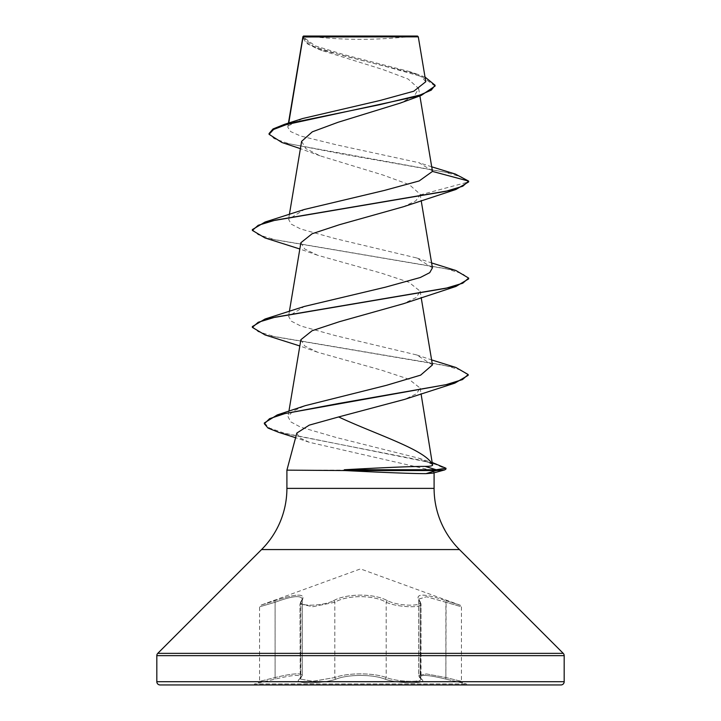 <?xml version="1.0" encoding="UTF-8"?>
<svg xmlns="http://www.w3.org/2000/svg" width="721" height="721" viewBox="0 0 721 721"><rect width="100%" height="100%" fill="white"/><g stroke="black" fill="none" stroke-linecap="round" stroke-linejoin="round"><path stroke-width="0.54" stroke-dasharray="3.6 2.7" d="M421.461 679.101A1.622 1.514 129.7 0 1 420.713 678.785L418.703 675.46L426.381 673.919L445.902 677.533L461.44 681.345L445.92 677.542L426.435 673.937L418.766 675.469L421.082 678.939C422.182 682.661 397.208 681.859 386.204 677.533C373.397 672.639 347.621 672.63 334.796 677.533L312.752 681.291L299.918 678.939L312.761 681.291L334.814 677.542C347.621 672.657 373.352 672.648 386.186 677.542C397.181 681.859 422.136 682.661 421.046 678.939L421.046 603.919L420.758 678.794A1.622 1.514 -50.2 0 1 420.235 677.542L420.235 602.269L418.757 599.115L426.49 596.745L461.44 606.776L461.44 681.345L462.639 682.913L445.866 679.101C425.624 674.207 417.486 674.207 421.461 679.101C429.301 684.103 398.803 684.103 384.888 679.11C372.766 674.225 348.216 674.225 336.112 679.11C322.161 684.103 291.69 684.094 299.539 679.101C303.505 674.207 295.367 674.207 275.134 679.101L254.513 683.941L466.487 683.941L254.513 683.941L254.513 684.95L466.487 684.95L466.487 683.941L445.884 679.11L446.092 600.746L460.377 605.252L446.092 600.746C423.885 593.284 414.872 593.284 419.054 600.746C425.769 606.649 399.317 606.64 387.556 600.737C399.353 606.649 425.76 606.64 419.009 600.737C414.845 593.257 423.867 593.257 446.074 600.737L445.902 602.26L426.471 596.727L418.703 599.097L420.235 602.269A1.622 1.478 139 0 0 419.91 601.206L419.91 601.206A1.622 1.478 139 0 0 419.054 600.746M445.866 679.101L445.902 602.26L461.44 606.776L460.377 605.252L360.5 568.905L260.623 605.252L274.926 600.737C297.169 593.257 306.191 593.257 301.991 600.737A1.622 1.478 41.1 0 0 301.135 601.197L302.297 599.088C300.981 594.969 291.915 596.024 275.098 602.26C254.964 608.173 254.955 608.173 275.08 602.269C291.834 596.051 300.882 594.996 302.243 599.115L299.918 603.91L312.743 606.712L334.796 602.26C347.198 594.798 373.73 594.78 386.204 602.26C397.046 607.343 422.227 608.353 421.082 603.919C422.209 608.344 397.055 607.352 386.186 602.269C373.775 594.825 347.297 594.807 334.814 602.269L312.806 606.712L299.954 603.91L302.297 599.097L302.297 675.46L299.954 678.939L302.243 675.478C301.017 672.783 291.96 673.477 275.08 677.542C254.928 682.535 254.937 682.535 275.098 677.533C291.987 673.459 301.054 672.765 302.297 675.46L300.287 678.785A1.622 1.514 -129.7 0 1 299.539 679.101M301.991 600.737C295.259 606.649 321.692 606.64 333.472 600.746C321.638 606.649 295.213 606.64 301.946 600.746A1.622 1.478 -139 0 0 301.09 601.206L302.234 599.115L302.243 675.478L300.242 678.794A1.622 1.514 50.2 0 1 299.494 679.11C291.672 684.103 322.197 684.094 336.094 679.101C348.216 674.207 372.802 674.207 384.906 679.101C398.848 684.103 429.337 684.103 421.506 679.11C417.558 674.225 425.687 674.225 445.884 679.11M333.472 600.746C346.702 593.266 374.37 593.293 387.528 600.746C374.325 593.239 346.603 593.266 333.444 600.737A1.622 1.118 64.4 0 1 334.796 602.26A1.622 1.118 64.4 0 0 333.472 600.746M307.308 36.05A432.6 432.6 0 0 0 413.692 36.05L307.308 36.05L413.683 36.05M432.97 473.111L434.096 472.318L434.096 472.796M432.438 170.913L418.928 162.694L336.761 144.894L300.567 136.017L290.671 131.592L287.769 127.166L288.751 123.021M302.982 36.573L307.858 43.476L321.539 50.398L382.788 69.495L408.113 79.022L418.658 88.521L414.44 95.821L400.227 103.103M301.621 141.352L305.83 148.589L320.016 155.817L383.013 175.032L409.231 184.612L420.109 194.174L420.172 194.904L415.828 200.835L403.427 206.756M300.882 242.725L304.704 248.988L317.573 255.243L381.661 273.232L408.87 282.226L420.118 291.212L416.305 297.467L403.436 303.73M300.882 339.699L304.704 345.954L317.564 352.218L381.625 370.197L408.861 379.192L420.1 388.087L416.558 393.729L404.625 399.38M432.897 464.612L418.793 458.205L336.328 437.521L300.495 427.093L290.77 421.875L288.012 416.648L292.897 411.159L305.208 405.671M432.447 364.925L416.693 354.948L335.49 335.644L300.693 325.982L291.266 321.151L288.571 316.321L304.298 306.461M432.429 267.833L416.702 257.974L335.481 238.669L300.693 229.008L291.266 224.177L288.571 219.346L304.298 209.487M288.274 125.914L302.712 118.514M425.805 81.707L421.226 76.696L409.645 71.622L343.818 54.598L314.888 45.783L302.973 36.744L418.297 36.852M420.172 194.904L468.65 181.917L461.557 176.987L444.596 172.067L281.938 142.506M435.078 86.051L422.109 76.723L389.178 67.386L317.249 48.731L306.416 43.305L302.775 37.474M455.239 174.022L340.889 153.771L288.661 143.65L274.052 138.585L269.077 133.529M425.03 77.075L417.666 74.344L343.232 55.706L313.5 46.387L302.748 37.068L302.748 37.88M434.096 472.318L430.834 470.146L286.904 470.146M296.845 433.042L299.431 437.701L309.255 442.27L430.834 470.146M160.062 684.95L560.938 684.95M265.049 237.957L445.731 268.654L462.756 273.773L468.65 278.892M265.04 334.932L444.001 365.232L461.665 370.288L468.172 375.335M278.766 432.375L418.991 459.872L435.772 464.45L445.966 469.038M252.35 229.593L258.235 234.713L275.26 239.823L455.951 270.528M252.35 326.568L258.235 331.687L275.26 336.806L455.96 367.503M264.346 422.957L269.51 428.058L284.299 433.159L436.115 463.747M303.505 36.05L417.495 36.05M301.946 600.746C306.083 593.284 297.079 593.284 274.908 600.746L260.623 605.252L259.56 606.776L259.56 681.345L258.361 682.913L275.116 679.11C295.322 674.225 303.451 674.225 299.494 679.11M275.08 602.269L274.908 600.746L275.098 602.26C254.964 608.173 254.955 608.173 275.08 602.269L275.08 677.542C254.928 682.535 254.937 682.535 275.098 677.533L275.134 679.101M387.556 600.737A1.622 1.118 115.6 0 0 386.204 602.26A1.622 1.118 115.6 0 1 387.528 600.746M301.09 601.206L301.09 601.206A1.622 1.478 -139 0 0 300.765 602.269L300.765 677.542A1.622 1.514 50.2 0 1 300.242 678.794L299.954 603.91L300.287 678.785A1.622 1.514 -129.7 0 0 300.801 677.533L300.801 602.26A1.622 1.478 41.1 0 1 301.135 601.197L299.954 603.91L301.09 601.206M421.037 603.91L418.703 599.097L418.703 675.46L420.713 678.785A1.622 1.514 129.7 0 1 420.199 677.533L420.199 602.26A1.622 1.478 -41.1 0 0 419.865 601.197L419.865 601.197A1.622 1.478 -41.1 0 0 419.009 600.737M421.506 679.11A1.622 1.514 -50.2 0 1 420.758 678.794C418.928 676.686 418.261 675.586 418.766 675.469L418.757 599.115L421.082 603.91M384.888 679.11A1.622 1.145 -70.9 0 0 386.186 677.542L386.186 602.269L386.204 677.533A1.622 1.145 -70.8 0 1 384.906 679.101M336.112 679.11A1.622 1.145 -109.1 0 1 334.814 677.542L334.814 602.269L334.796 677.533A1.622 1.145 -109.2 0 0 336.094 679.101M275.08 677.542L275.116 679.11M286.904 488.387L434.096 488.387M261.561 549.564L459.439 549.564M157.764 653.361L563.236 653.361M156.817 655.65L564.183 655.65M156.817 681.706L564.183 681.706M275.098 602.26L275.098 677.533M288.445 123.12L287.769 127.166M418.658 88.521L419.883 95.884M289.391 214.443L288.571 219.346M420.109 194.174L421.163 200.51M289.391 311.418L288.571 316.321M420.118 291.212L421.163 297.485M288.923 411.186L288.012 416.648M420.1 388.087L421.046 393.729M321.539 50.398L317.249 48.731M320.016 155.817L300.396 148.643M431.753 166.83L418.928 162.694M417.666 74.344L409.645 71.622M309.255 442.27L295.592 437.701M317.573 255.243L299.837 248.997M317.564 352.218L299.837 345.972M418.793 458.214L432.573 462.657M416.693 354.948L431.609 359.905M416.702 257.974L431.609 262.931"/><path stroke-width="1.08" d="M300.396 148.643L281.938 142.506L269.077 134.331L269.077 133.529L273.034 128.951L284.389 124.382L302.712 118.514L379.931 100.507L413.8 91.216L425.805 81.707L418.297 36.852L417.495 36.05L303.505 36.05L302.982 36.573M418.297 36.852L303.045 36.969L288.751 123.021M156.817 681.706A3.244 3.244 0 0 0 160.062 684.95L560.938 684.95A3.244 3.244 0 0 0 564.183 681.706L156.817 681.706L156.817 655.65A3.244 3.244 0 0 1 157.764 653.361L261.561 549.564A86.52 86.52 0 0 0 286.904 488.387L286.904 470.146L344.881 470.552C376.488 472.183 411.619 473.67 425.985 473.643L432.97 473.111L444.686 469.921L436.232 470.552L436.232 469.75L425.093 466.388C429.608 466.379 432.113 465.982 432.6 465.207C427.49 450.4 375.965 434.502 338.645 416.945L309.246 425.138L296.845 433.042L286.904 470.146M434.096 472.796L434.096 488.387A86.52 86.52 0 0 0 459.439 549.564L563.236 653.361A3.244 3.244 0 0 1 564.183 655.65L564.183 681.706M269.077 134.331L273.556 129.474L286.327 124.607L421.226 95.424L400.227 103.103L338.086 122.273L312.31 131.826L301.621 141.352L289.391 214.443M431.753 166.83L455.239 174.022L468.65 181.106L468.65 181.917L455.951 189.47L403.427 206.756L339.357 224.736L312.13 233.739L300.882 242.725L289.391 311.418M431.609 262.931L455.951 270.528L468.65 278.081L468.65 278.892L455.951 286.444L403.436 303.73L339.366 321.71L312.13 330.714L300.882 339.699L288.923 411.186M431.609 359.905L455.96 367.503L468.172 374.532L468.172 375.335L454.852 383.13L404.625 399.38L338.645 416.945M432.6 465.207L421.046 393.729M468.172 374.532L462.485 379.579L446.209 384.626L277.252 414.935L305.208 405.671L386.438 385.329L420.64 375.136L432.447 364.925L421.163 297.485M468.65 278.081L462.765 283.2L445.74 288.31L265.04 319.015L304.298 306.461L385.564 287.147L420.316 277.495L429.734 272.664L432.429 267.833L421.163 200.51M432.474 171.418L468.65 181.106L462.765 186.225L445.731 191.344L265.049 222.041L304.298 209.487L384.311 190.452L419.171 180.953L432.474 171.418L419.883 95.884M421.226 95.424L435.078 86.051L435.078 85.24L425.03 77.075M302.775 37.474L302.865 36.924M302.946 36.609L302.748 37.88M284.389 124.382L379.165 104.815L419.992 95.028L431.266 90.134L435.078 85.24M344.881 470.146L344.35 469.75C375.902 468.001 410.772 466.352 425.093 466.388M254.513 684.95L466.487 684.95M455.951 189.47L275.269 220.166L258.244 225.285L252.35 230.405L265.049 237.957L299.837 248.997M455.951 286.444L275.269 317.141L258.244 322.26L252.35 327.379L265.04 334.932L299.837 345.972M454.852 383.13L338.798 403.454L284.813 413.611L269.555 418.685L264.346 423.768L268.05 428.076L278.766 432.375L295.592 437.701M432.573 462.657L445.966 468.226L445.966 469.038L444.686 469.921M265.049 222.041L252.35 229.593L252.35 230.405M265.04 319.015L252.35 326.568L252.35 327.379M277.252 414.935L264.346 422.957L264.346 423.768M445.966 468.226L436.232 469.75L344.35 469.75M344.881 470.552L436.232 470.552L425.985 473.643M564.183 655.65L156.817 655.65M563.236 653.361L157.764 653.361M459.439 549.564L261.561 549.564M434.096 488.387L286.904 488.387M302.901 36.717L288.445 123.12"/></g></svg>
